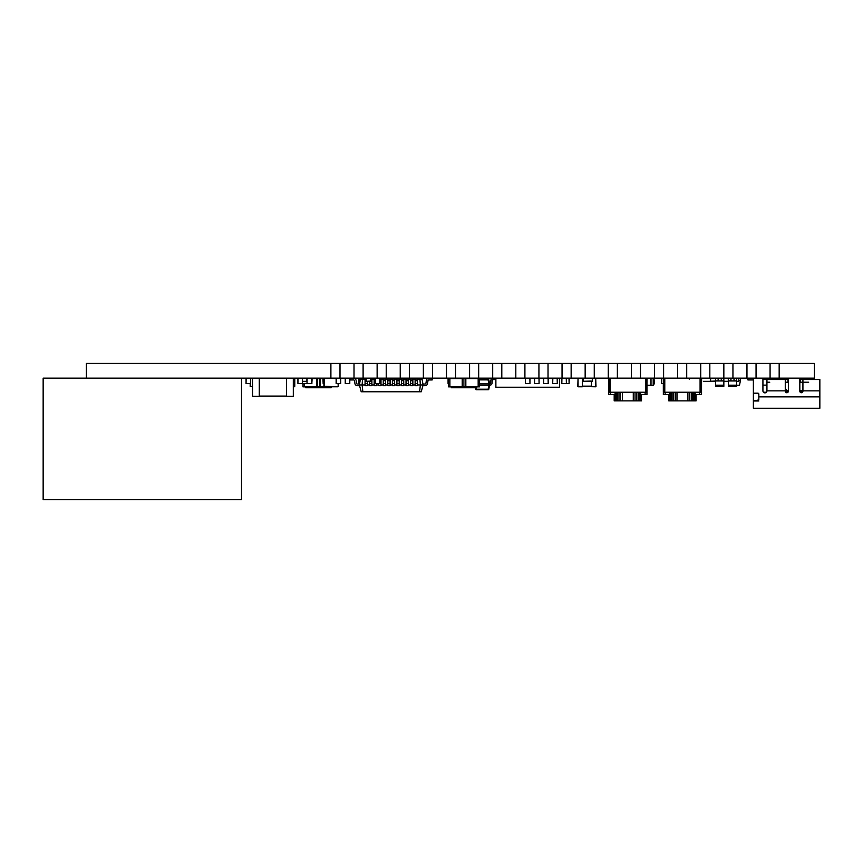 <?xml version="1.0" encoding="UTF-8"?>
<svg xmlns="http://www.w3.org/2000/svg" width="863" height="863" viewBox="0 0 863 863"><rect width="100%" height="100%" fill="white"/><g stroke="black" fill="none" stroke-linecap="round" stroke-linejoin="round"><path stroke-width="1.29" d="M814.392 363.388L814.392 378.123L779.17 378.123L779.17 363.388L779.17 378.123L779.17 363.388L814.392 363.388M779.17 378.123L770.076 378.123L770.076 363.388L779.17 363.388M770.076 378.123L756.053 378.123L756.053 363.388L756.053 378.123L756.053 363.388L770.076 363.388M756.053 378.123L746.959 378.123L746.959 363.388L756.053 363.388M746.959 378.123L732.946 378.123L732.946 363.388L732.946 378.123L732.946 363.388L746.959 363.388M732.946 378.123L723.841 378.123L723.841 363.388L732.946 363.388M723.841 378.123L709.828 378.123L709.828 363.388L709.828 378.123L709.828 363.388L723.841 363.388M709.828 378.123L700.724 378.123L700.724 363.388L709.828 363.388M700.724 378.123L686.711 378.123L686.711 363.388L686.711 378.123L686.711 363.388L700.724 363.388M686.711 378.123L677.617 378.123L677.617 363.388L686.711 363.388M677.617 378.123L663.604 378.123L663.323 394.51L669.699 394.51L669.699 392.234L663.604 392.234M663.604 363.388L663.604 378.123L663.604 363.388L663.604 378.123L640.486 378.123L640.486 363.388L640.486 378.123L640.486 363.388L677.617 363.388M654.499 363.388L654.499 378.123M640.486 378.123L631.382 378.123L631.382 363.388L640.486 363.388M631.382 378.123L617.369 378.123L617.369 363.388L617.369 378.123L617.369 363.388L631.382 363.388M617.369 378.123L608.275 378.123L608.275 363.388L617.369 363.388M608.275 378.123L594.262 378.123L594.262 363.388L594.262 378.123L594.262 363.388L608.275 363.388M594.262 378.123L585.157 378.123L585.157 363.388L594.262 363.388M585.157 378.123L571.144 378.123L571.144 363.388L571.144 378.123L571.144 363.388L585.157 363.388M571.144 378.123L562.04 378.123L562.04 363.388L571.144 363.388M562.04 378.123L548.027 378.123L548.027 363.388L548.027 378.123L548.027 363.388L562.04 363.388M548.027 378.123L538.933 378.123L538.933 363.388L548.027 363.388M538.933 378.123L524.909 378.123L524.909 363.388L524.909 378.123L524.909 363.388L538.933 363.388M524.909 378.123L515.815 378.123L515.815 363.388L524.909 363.388M515.815 378.123L501.802 378.123L501.802 363.388L501.802 378.123L501.802 363.388L515.815 363.388M501.802 378.123L492.697 378.123L492.697 363.388L501.802 363.388M492.697 378.123L478.685 378.123L478.685 363.388L478.685 378.123L478.685 363.388L492.697 363.388M478.685 378.123L469.58 378.123L469.58 363.388L478.685 363.388M469.58 378.123L455.567 378.123L455.567 363.388L455.567 378.123L455.567 363.388L469.58 363.388M455.567 378.123L446.473 378.123L446.473 363.388L455.567 363.388M446.473 378.123L432.46 378.123L432.46 363.388L432.46 378.123L432.46 363.388L446.473 363.388M432.46 378.123L423.355 378.123L423.355 363.388L432.46 363.388M423.355 378.123L409.342 378.123L409.342 363.388L409.342 378.123L409.342 363.388L423.355 363.388M409.342 378.123L400.238 378.123L400.238 363.388L409.342 363.388M400.238 378.123L386.225 378.123L386.225 363.388L386.225 378.123L386.225 363.388L400.238 363.388M386.225 378.123L377.131 378.123L377.131 363.388L386.225 363.388M377.131 378.123L363.107 378.123L363.107 363.388L363.107 378.123L363.107 363.388L377.131 363.388M363.107 378.123L354.013 378.123L354.013 363.388L363.107 363.388M354.013 378.123L340 378.123L340 363.388L340 378.123L340 363.388L354.013 363.388M340 378.123L330.896 378.123L330.896 363.388L340 363.388M330.896 378.123L43.15 378.123L43.15 499.612L241.532 499.612L241.532 378.123M330.896 363.388L86.376 363.388L86.376 378.123M591.026 381.09L583.291 381.263L583.291 378.177L592.298 378.177L592.298 381.263L591.026 381.09M590.982 381.09L592.342 381.263L592.298 378.123M583.248 378.177L583.248 381.263L585.06 381.317M591.026 381.317L592.342 381.263L592.342 378.177L592.298 381.317M701.597 381.317L701.597 378.123L710.605 378.177L710.605 381.317L703.367 381.317M708.372 378.177L707.056 378.35M709.332 381.317L710.648 381.263L709.332 381.317L710.605 381.263L710.605 378.177L710.648 381.263L710.605 378.123L710.648 381.263L708.825 381.317L714.51 381.09M664.78 378.123L664.78 392.234M664.111 378.123L664.111 392.234M663.323 378.123L663.323 392.234M701.543 378.123L701.543 392.234L665.146 392.234L665.146 394.51M701.274 378.123L701.274 392.234M700.756 378.123L700.756 392.234M700.087 378.123L700.087 392.234M696.085 394.51L696.085 400.874L668.782 400.874L668.782 394.51M695.74 394.51L695.74 400.874M695.049 392.234L695.049 400.874M694.057 392.234L694.057 400.874M692.784 392.234L692.784 400.874M691.295 392.234L691.295 400.874M689.645 392.234L689.645 400.874M687.887 392.234L687.887 400.874M676.991 392.234L676.991 400.874M675.233 392.234L675.233 400.874M673.572 392.234L673.572 400.874M672.083 392.234L672.083 400.874M670.821 392.234L670.821 400.874M669.817 392.234L669.817 400.874M669.138 394.51L669.138 400.874M701.543 392.234L701.543 394.51L695.179 394.51L695.179 392.234L699.731 392.234L699.731 394.51M641.489 394.51L641.489 400.874L614.186 400.874L614.186 394.51M641.133 394.51L641.133 400.874M640.454 392.234L640.454 400.874M639.451 392.234L639.451 400.874M638.189 392.234L638.189 400.874M636.7 392.234L636.7 400.874M635.039 392.234L635.039 400.874M633.28 392.234L633.28 400.874M622.385 392.234L622.385 400.874M620.626 392.234L620.626 400.874M618.976 392.234L618.976 400.874M617.487 392.234L617.487 400.874M616.214 392.234L616.214 400.874M615.222 392.234L615.222 400.874M614.532 394.51L614.532 400.874M646.948 378.123L646.948 392.234L608.728 392.234L608.728 394.51L615.092 394.51L615.092 392.234L610.551 392.234L610.551 394.51M610.184 378.123L610.184 392.234M609.515 378.123L609.515 392.234M609.008 378.123L609.008 392.234M608.728 378.123L608.728 392.234M646.667 378.123L646.667 392.234M646.16 378.123L646.16 392.234M645.492 378.123L645.492 392.234M646.948 392.234L646.948 394.51L640.573 394.51L640.573 392.234L645.125 392.234L645.125 394.51M785.265 391.144L786.538 391.144L786.538 392.708L786.538 390.691L788.361 390.691M808.674 382.223L799.828 382.223L799.828 390.691L802.924 390.691M753.377 400.464L753.377 408.253L819.85 408.253L819.85 396.872L819.85 406.43L819.85 396.872L758.836 396.872L758.836 394.1A0.906 0.906 90 0 0 757.919 393.194L753.377 393.194L757.466 393.194L758.836 394.553L758.836 399.105L757.466 400.464L753.377 400.464L753.377 378.123L747.908 378.123L747.908 379.947L753.377 379.947M766.937 381.014L766.937 379.493L762.924 379.493M766.937 385.125L762.924 385.125M757.466 393.194L758.836 394.553M758.836 399.558L757.919 400.464M753.377 400.971L758.836 400.971M788.361 391.144L786.538 391.144L786.538 389.774L786.538 390.691M802.655 392.05L800.098 392.05M799.828 391.144L802.924 391.144M786.538 392.708L786.538 392.05L788.102 392.05M786.538 389.774L785.265 388.501L786.538 389.774L785.265 388.501L785.265 379.493L787.995 379.493L787.995 382.223L785.265 382.223L785.265 379.493L766.937 379.493L766.937 390.863L785.265 390.863L785.265 382.223L785.265 388.501L786.538 389.774M819.85 381.317L819.85 390.863L819.85 379.493L802.924 379.493L802.924 390.863L819.85 390.863L819.85 396.872L819.85 390.863M769.753 382.223L766.937 382.223M770.217 379.493L766.937 379.493M808.674 379.493L799.828 379.493L799.828 378.123L799.828 391.187A1.543 1.543 -90 0 0 801.382 392.73A1.543 1.543 -90 0 0 802.924 391.187L802.924 382.223M790.735 378.123L790.184 378.123A1.823 1.823 -90 0 0 788.361 379.947L788.361 391.187A1.543 1.543 -90 0 1 786.819 392.73A1.543 1.543 -90 0 1 785.265 391.187L785.265 379.493M762.924 378.123L762.924 390.863A2.006 2.006 -90 0 0 764.931 392.87A2.006 2.006 -90 0 0 766.937 390.863M819.85 408.253L819.85 396.872M663.323 378.587L661.511 378.587L661.511 383.593L663.323 383.593M661.047 378.123L661.511 378.814M381.716 379.04L381.619 378.123L381.619 379.04M336.139 378.587L324.348 378.123L326.624 378.123L323.895 378.587L323.895 386.322L326.624 386.775L323.895 386.322L324.348 378.587L324.348 386.322L337.994 386.775L326.624 386.775L337.994 386.775L338.447 383.593L337.994 386.775M335.718 378.123L340.691 378.221L340.594 383.593L336.225 383.593L340.594 383.593L336.225 383.496L336.225 378.123L326.624 378.123L335.718 378.123M449.903 378.652L448.566 378.652L448.566 386.851L449.903 386.851L449.903 378.652L462.223 378.652L462.223 386.851L449.903 386.851M478.167 378.652L478.167 386.851L479.504 386.851L479.504 378.652L462.223 378.652M476.775 387.757L476.775 386.851L476.775 387.757L476.775 386.851L476.775 387.757L451.295 387.757L451.295 386.851L451.295 387.757M478.167 386.851L465.837 386.851L465.837 378.652M465.837 386.851L462.223 386.851M479.407 378.339L478.08 378.652M458.577 378.339L450.896 378.652M477.163 378.652L469.494 378.652M477.163 378.339L478.08 378.339M449.99 378.652L448.652 378.652M449.99 378.339L450.896 378.339M477.681 378.221L478.663 378.123M543.712 383.593L548.081 383.593L543.625 383.496L543.712 378.221L548.081 378.123L548.178 383.496L548.178 378.221L548.178 383.496L543.712 383.593M543.625 378.221L543.625 383.496L543.625 378.221M548.178 383.496L548.178 378.221M525.513 383.593L529.882 383.593L525.427 383.496L525.513 378.221L529.882 378.123L529.968 383.496L529.968 378.221L529.968 383.496L525.513 383.593M525.427 378.221L525.427 383.496L525.427 378.221M529.968 383.496L529.968 378.221M534.618 383.593L538.987 383.593L534.521 383.496L534.618 378.221L538.987 378.123L539.073 383.496L539.073 378.221L539.073 383.496L534.618 383.593M534.521 378.221L534.521 383.496L534.521 378.221M539.073 383.496L539.073 378.221M552.816 383.593L557.185 383.593L552.719 383.496L552.816 378.221L557.185 378.123L557.271 383.496L557.271 378.221L557.271 383.496L552.816 383.593M552.719 378.221L552.719 383.496L552.719 378.221M557.271 383.496L557.271 378.221M561.91 383.593L566.279 383.593L561.824 383.496L561.91 378.221L566.279 378.123L566.376 383.496L566.376 378.221L566.376 383.496L561.91 383.593M561.824 378.221L561.824 383.496L561.824 378.221M566.376 383.496L566.279 378.221L566.376 383.496L566.376 378.221L569.008 378.123L569.105 383.496L569.105 378.221L569.105 383.496L566.376 383.496M345.329 383.593L349.698 383.593L345.243 383.496L345.329 378.221L349.698 378.123L349.785 383.496L349.785 378.221L349.785 383.496L345.329 383.593M345.243 378.221L345.243 383.496L345.243 378.221M349.785 383.496L349.785 378.221M419.019 379.04L418.933 378.123L418.933 379.04M414.564 379.04L414.564 378.123L419.019 378.221M246.138 383.593L250.507 383.593L246.052 383.496L246.138 378.221L250.507 378.123L250.594 383.496L250.594 378.221L250.594 383.496L246.138 383.593M246.052 378.221L246.052 383.496L246.052 378.221M250.583 383.55L246.214 383.593L250.669 383.496L250.583 378.167M390.81 379.04L390.723 378.123L390.723 379.04M386.354 379.04L386.354 378.123L390.81 378.221M723.388 378.307L721.339 378.123L721.339 380.853L723.841 380.853L721.339 380.853L721.339 378.307L723.841 378.307L723.841 385.189L715.654 385.189L715.654 380.853L718.156 380.853L715.654 380.853L715.654 378.307L718.156 378.123M715.654 380.95L718.156 380.95L718.156 378.307L716.107 378.123M718.135 378.123L718.135 380.95L723.841 380.95M718.221 380.95L718.221 378.123M721.274 378.123L721.274 380.95M723.841 385.189L723.841 386.322L723.841 385.189M715.654 385.189L715.654 386.322L723.841 386.322M737.541 381.317L738.814 381.317L737.541 381.263L738.814 381.263L738.857 378.177L738.814 381.317L738.857 378.177L736.581 378.35M710.648 378.35L716.107 378.307M715.654 381.317L714.791 381.317L715.654 381.317M714.747 381.09L715.654 381.263M461.727 378.35L468.436 378.177M461.759 378.177L457.217 378.339M452.611 378.123L457.045 378.177L452.654 378.177M366.214 381.317L366.171 378.177L366.171 381.263L370.669 381.263L370.723 378.177L370.669 381.317L366.171 381.317L370.723 381.09M366.171 381.263L366.214 378.123L370.723 378.177L370.669 381.317M470.81 378.123L475.254 378.123M326.624 378.35L329.849 378.35M323.895 381.317L322.978 381.263L323.021 378.123L323.021 381.263L323.895 381.263M323.895 383.496L323.14 383.496L322.978 378.177L324.143 378.177M298.005 383.593L302.374 383.593L297.918 383.496L298.005 378.221L302.374 378.123L302.471 383.496L302.471 378.221L302.471 383.496L298.005 383.593M297.918 378.221L297.918 383.496L297.918 378.221M302.417 383.582L306.894 383.582L302.471 383.485L302.471 378.221L302.374 383.496L302.471 378.221M307.109 383.593L311.478 383.593L307.023 383.496L307.109 378.221L311.478 378.123L311.565 383.496L311.565 378.221L311.565 383.496L307.109 383.593M306.894 378.35L306.894 381.317M311.813 381.317L311.565 378.221M293.366 383.496L293.366 378.221M336.139 378.221L336.139 383.496L336.139 378.221M340.691 383.496L340.691 378.221M475.254 378.339L477.433 378.123M468.512 378.652L470.702 378.339M448.566 383.496L448.167 378.221L452.525 378.339M448.07 378.221L448.07 383.496L448.07 378.221M250.669 383.496L250.669 378.221M302.503 378.35L307.023 378.35M302.848 383.582L309.083 383.593M306.894 378.177L305.232 378.177M311.813 383.593L309.623 383.593L311.813 383.593L311.899 381.317L311.899 383.496M646.948 383.593L647.013 378.123M307.023 381.317L302.471 381.317M312.018 378.123L312.018 381.317L311.554 378.177M311.565 381.263L312.061 378.177L312.018 381.317M736.581 386.322L728.394 386.322L728.394 385.189L736.581 385.189L736.581 386.322L736.581 380.853L734.079 380.853L736.581 380.95L736.581 378.177L734.079 378.307L736.128 378.307M728.318 381.317L723.841 381.263M723.388 378.177L728.156 378.35M365.071 384.952L359.386 384.952L360.421 379.04L362.546 379.04L362.115 384.952L362.87 391.78L361.209 391.78L359.386 384.952M369.623 384.952L367.347 384.952L367.347 383.28M374.164 384.952L371.899 384.952L371.899 383.28M376.441 384.952L376.441 383.593L376.441 385.685L376.441 384.952L378.717 384.952M383.269 384.952L380.993 384.952L380.993 383.28M387.821 384.952L385.545 384.952L385.545 383.28M392.374 384.952L390.098 384.952L390.098 383.28M396.915 384.952L394.639 384.952L394.639 383.28M401.468 384.952L399.191 384.952L399.191 383.28M406.02 384.952L403.744 384.952L403.744 383.28M410.572 384.952L408.296 384.952L408.296 383.28M415.125 384.952L412.848 384.952L412.848 383.28M362.87 391.78L421.252 391.78L423.086 384.952L422.039 379.04L419.925 379.04L420.357 384.952L417.39 384.952L417.39 383.28M419.925 379.04L417.39 379.04L417.39 378.307L417.39 384.952M415.125 379.04L412.848 379.04L412.848 378.307L412.848 384.952M410.572 379.04L408.296 379.04L408.296 378.307L408.296 384.952M406.02 379.04L403.744 379.04L403.744 378.307L403.744 384.952M401.468 379.04L399.191 379.04L399.191 378.307L399.191 384.952M396.915 379.04L394.639 379.04L394.639 378.307L394.639 384.952M392.374 379.04L390.098 379.04L390.098 378.307L390.098 384.952M387.821 379.04L385.545 379.04L385.545 378.307L385.545 384.952M383.269 379.04L380.993 379.04L380.993 378.307L380.993 384.952M374.164 379.04L371.899 379.04L371.899 378.307L371.899 384.952M365.071 379.04L362.546 379.04M419.591 391.78L420.357 384.952L423.086 384.952M367.347 384.952L367.347 385.685L365.071 385.685L365.071 383.528L367.347 383.528L367.347 385.685M428.879 379.947A0.906 0.906 90 0 0 427.983 380.723A0.906 0.906 90 0 1 428.879 379.947A0.906 0.906 90 0 0 427.983 380.723A0.906 0.906 90 0 1 428.879 379.947A0.906 0.906 90 0 0 427.983 380.723A0.906 0.906 90 0 1 428.879 379.947A0.906 0.906 90 0 0 427.983 380.723A0.906 0.906 90 0 1 428.879 379.947A0.906 0.906 90 0 0 427.983 380.723A0.906 0.906 90 0 1 428.879 379.947A0.906 0.906 90 0 0 427.983 380.723L427.552 383.528A2.546 2.546 -90 0 1 425.028 385.685A2.546 2.546 -90 0 0 427.552 383.528A2.546 2.546 -90 0 1 425.028 385.685A2.546 2.546 -90 0 0 427.552 383.528A2.546 2.546 -90 0 1 425.028 385.685A2.546 2.546 -90 0 0 427.552 383.528A2.546 2.546 -90 0 1 425.028 385.685A2.546 2.546 -90 0 0 427.552 383.528A2.546 2.546 -90 0 1 425.028 385.685A2.546 2.546 -90 0 0 427.552 383.528A2.546 2.546 -90 0 1 425.028 385.685L422.892 385.685L425.028 385.685A2.546 2.546 -90 0 0 427.552 383.528L427.983 380.723A0.906 0.906 90 0 1 428.879 379.947L432.18 379.947L432.18 378.307L428.879 378.307A2.546 2.546 -90 0 0 426.365 380.464L425.923 383.28A0.906 0.906 90 0 1 425.028 384.046L422.924 384.046M357.433 385.685L359.58 385.685L357.433 385.685A2.546 2.546 -90 0 1 354.92 383.528L354.488 380.723A0.906 0.906 90 0 0 353.582 379.947L350.281 379.947L350.281 378.307L353.582 378.307A2.546 2.546 -90 0 1 356.106 380.464A2.546 2.546 -90 0 0 353.582 378.307A2.546 2.546 -90 0 1 356.106 380.464A2.546 2.546 -90 0 0 353.582 378.307A2.546 2.546 -90 0 1 356.106 380.464A2.546 2.546 -90 0 0 353.582 378.307A2.546 2.546 -90 0 1 356.106 380.464A2.546 2.546 -90 0 0 353.582 378.307A2.546 2.546 -90 0 1 356.106 380.464A2.546 2.546 -90 0 0 353.582 378.307A2.546 2.546 -90 0 1 356.106 380.464A2.546 2.546 -90 0 0 353.582 378.307M356.538 383.28L356.106 380.464L356.538 383.28A0.906 0.906 90 0 0 357.433 384.046A0.906 0.906 90 0 1 356.538 383.28A0.906 0.906 90 0 0 357.433 384.046A0.906 0.906 90 0 1 356.538 383.28A0.906 0.906 90 0 0 357.433 384.046A0.906 0.906 90 0 1 356.538 383.28A0.906 0.906 90 0 0 357.433 384.046A0.906 0.906 90 0 1 356.538 383.28A0.906 0.906 90 0 0 357.433 384.046A0.906 0.906 90 0 1 356.538 383.28A0.906 0.906 90 0 0 357.433 384.046A0.906 0.906 90 0 1 356.538 383.28M432.18 379.947L432.18 378.307L432.18 379.947L432.18 378.307L432.18 379.947L432.18 378.307L432.18 379.947L432.18 378.307L432.18 379.947L432.18 378.307L432.18 379.947L432.18 378.307L428.879 378.307M417.39 380.464L417.39 378.307L415.125 378.307L415.125 385.685L417.39 385.685M415.125 379.947L417.39 379.947M412.848 380.464L412.848 378.307L410.572 378.307L410.572 385.685L412.848 385.685M410.572 379.947L412.848 379.947M408.296 380.464L408.296 378.307L406.02 378.307L406.02 385.685L408.296 385.685M406.02 379.947L408.296 379.947M403.744 380.464L403.744 378.307L401.468 378.307L401.468 385.685L403.744 385.685M401.468 379.947L403.744 379.947M399.191 380.464L399.191 378.307L396.915 378.307L396.915 385.685L399.191 385.685M396.915 379.947L399.191 379.947M394.639 380.464L394.639 378.307L392.374 378.307L392.374 385.685L394.639 385.685M392.374 379.947L394.639 379.947M390.098 380.464L390.098 378.307L387.821 378.307L387.821 385.685L390.098 385.685M387.821 379.947L390.098 379.947M385.545 380.464L385.545 378.307L383.269 378.307L383.269 385.685L385.545 385.685M383.269 379.947L385.545 379.947M378.717 383.593L378.717 385.685L380.993 385.685M379.817 379.947L380.993 379.947M379.817 378.307L380.993 378.307L380.993 380.464M375.265 378.307L374.164 378.307L374.164 385.685L376.441 385.685M374.164 379.947L375.265 379.947M369.623 381.317L369.623 385.685L371.899 385.685M370.723 379.947L371.899 379.947M370.723 378.307L371.899 378.307L371.899 380.464M366.171 378.307L365.071 378.307L365.071 383.528M365.071 379.947L366.171 379.947M367.347 381.317L367.347 383.528M359.537 384.046L357.433 384.046M495.88 378.123L495.88 387.228L559.58 387.228L559.58 378.123M322.978 378.652L312.061 378.652M331.176 387.757L331.176 386.851L331.176 387.757L331.176 386.851L331.176 387.757L305.685 387.757L305.685 386.851L305.685 387.757M316.624 378.652L316.624 386.851L304.294 386.851L304.294 383.593M333.905 386.775L316.624 386.851M304.294 386.851L302.956 386.851L302.956 383.593M320.238 386.851L320.238 378.652M312.967 378.339L312.061 378.339M728.394 385.189L728.394 380.95L730.896 380.95L728.394 380.853L730.896 380.853L730.896 378.123M728.394 380.95L728.394 378.307L730.896 378.307L728.847 378.123M730.875 378.123L730.875 380.95L734.1 380.95L734.1 378.123L734.079 380.95L736.581 380.95M730.961 380.95L730.961 378.123M734.014 378.123L734.014 380.95M488.814 389.202A0.69 0.69 -90 0 1 488.134 389.774L488.825 383.862L489.785 383.862A0.906 0.906 -90 0 0 490.691 383.01L490.874 380.367A2.276 2.276 -90 0 1 492.989 378.264L494.877 378.123L494.974 379.493L493.086 379.623A0.906 0.906 -90 0 0 492.244 380.464L492.061 383.107A2.276 2.276 90 0 1 489.785 385.222L489.515 383.862L488.814 389.202A0.69 0.69 90 0 1 488.134 389.774L476.333 389.774L476.333 389.202L488.814 389.202L489.515 385.222L488.814 389.202L489.515 385.222L479.504 385.222M479.504 379.31L488.134 379.31A0.69 0.69 90 0 1 488.814 379.882L489.515 383.862L488.814 379.882A0.69 0.69 -90 0 0 488.134 379.31L489.785 385.222A2.276 2.276 90 0 0 492.061 383.107L492.244 380.464A0.906 0.906 -90 0 1 493.086 379.623L494.974 379.493L494.877 378.123M479.504 379.882L488.134 379.882L488.836 383.862L479.504 383.862M476.074 387.757L476.333 389.202L475.653 389.202A0.69 0.69 -90 0 0 476.333 389.774M475.653 389.202L475.394 387.757L475.653 389.202M326.624 378.177L329.806 378.177M372.611 379.04L372.525 378.123L372.525 379.04M409.925 379.04L409.828 378.123L409.828 379.04M405.47 379.04L405.47 378.123L409.925 378.221M259.278 378.177L260.594 378.264M267.422 378.264L265.243 378.264M252.449 396.236L259.278 396.333L252.546 396.333L259.278 396.333L252.546 396.333L259.278 396.333L259.278 378.123L252.449 378.221L252.546 396.236L252.449 378.221M259.278 378.264L286.581 378.264L259.278 378.264L259.278 396.193L286.581 396.193L259.278 396.193M286.581 396.236L293.312 396.333L286.581 396.333L293.312 396.333L286.581 396.236L286.581 378.221L293.312 378.221L293.312 396.333L293.409 378.221L293.409 396.236M293.388 378.167L294.768 378.587L294.768 386.322L294.768 378.587L294.768 386.322L294.768 378.587L294.768 386.322L294.768 378.587L294.768 386.322L294.315 378.587L293.409 378.587M646.948 385.405L650.885 385.405L650.885 378.242L647.11 378.242M651.004 378.123L651.004 385.405L653.205 385.405L653.205 378.123M653.323 378.123L653.205 385.524L650.885 385.405L650.885 378.123L651.004 385.524M569.105 383.496L569.105 378.221M379.817 383.496L379.731 378.221L379.817 383.496L379.817 378.221L379.817 383.496L375.265 383.496L375.362 378.221L379.817 378.221L379.817 383.496L379.817 378.221L381.716 378.221M375.265 378.221L375.265 383.496L375.265 378.221M363.517 379.04L363.42 378.123L363.42 379.04M359.623 383.593L358.965 383.496L358.965 378.221L363.517 378.221M728.253 380.497L728.394 381.705L728.394 380.497M739.483 385.319L736.581 385.319L739.483 385.319L740.443 380.497L739.483 385.319M738.857 380.497L740.346 380.497M738.857 378.242L740.443 378.242L740.443 380.518L738.857 380.518M728.394 380.518L728.156 378.242L728.847 378.242M591.435 381.317L591.435 386.495L595.707 386.775L595.707 378.123L595.707 386.775L582.331 386.495L582.331 378.404L583.248 378.404M582.331 386.495L582.331 378.404L578.059 378.404L578.059 386.495L582.331 386.495M582.331 386.775L578.059 386.775M578.059 378.123L577.789 386.495L578.059 378.123M293.409 386.775L294.768 386.322L294.315 378.123M294.315 386.775L294.768 386.322L293.409 386.322M250.453 383.593L250.184 386.495L250.184 383.593L250.184 386.495L252.449 386.495M569.181 381.317L569.181 378.177L569.181 381.317M569.181 378.177L569.181 381.09M763.464 392.234L766.398 392.234M787.908 392.277L787.908 391.144M800.195 382.223L800.195 379.493M338.447 386.322L337.994 383.593M474.499 387.757L474.499 386.851M453.571 386.851L453.571 387.757M462.546 386.851L462.546 378.652M462.956 386.851L462.956 378.652M465.114 386.851L465.114 378.652M465.524 386.851L465.524 378.652M689.289 379.493L689.289 378.123M471.932 378.221L470.853 378.221M325.211 378.177L324.348 378.177M307.023 378.221L307.023 383.496M470.702 378.264L475.254 378.264M302.503 378.264L306.894 378.264M309.288 378.177L307.152 378.177M415.125 380.723L417.39 380.723M415.125 383.528L417.39 383.528M410.572 380.723L412.848 380.723M410.572 383.528L412.848 383.528M406.02 380.723L408.296 380.723M406.02 383.528L408.296 383.528M401.468 380.723L403.744 380.723M401.468 383.528L403.744 383.528M396.915 380.723L399.191 380.723M396.915 383.528L399.191 383.528M392.374 380.723L394.639 380.723M392.374 383.528L394.639 383.528M387.821 380.723L390.098 380.723M387.821 383.528L390.098 383.528M383.269 380.723L385.545 380.723M383.269 383.528L385.545 383.528M379.817 380.723L380.993 380.723M379.817 383.528L380.993 383.528M374.164 380.723L375.265 380.723M374.164 383.528L375.276 383.528M375.362 383.528L376.441 383.528M370.723 380.723L371.899 380.723M369.623 383.528L371.899 383.528M365.071 380.723L366.171 380.723M328.9 387.757L328.9 386.851M307.962 386.851L307.962 387.757M316.937 386.851L316.937 378.652M317.347 386.851L317.347 378.652M319.515 386.851L319.515 378.652M319.925 386.851L319.925 378.652M489.515 383.862L488.814 379.882M323.226 381.317L323.14 383.496M326.624 378.264L329.806 378.264M372.611 378.221L370.723 378.221M286.581 396.095L259.278 396.095M259.278 378.35L286.581 378.35M646.948 385.297L650.885 385.297M452.622 378.264L457.045 378.264M358.965 383.496L359.051 378.221L358.965 383.496M359.051 383.593L359.634 383.496M583.248 378.76L582.331 378.76M582.331 386.139L591.435 386.139M595.988 386.495L595.707 378.404L592.342 378.404M252.449 378.404L250.669 378.404M765.244 378.123L765.244 379.493L765.244 378.123M653.345 385.47L653.345 385.47C654.866 382.999 654.866 380.529 653.345 378.07"/></g></svg>
